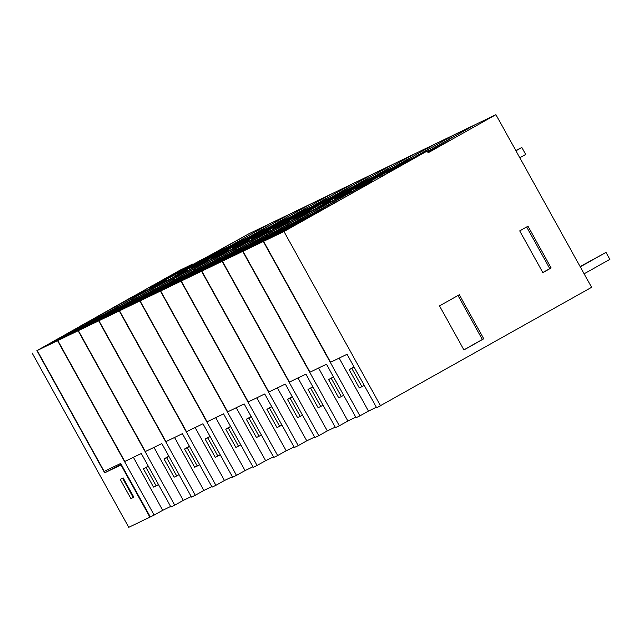 <?xml version="1.0" encoding="UTF-8"?>
<svg xmlns="http://www.w3.org/2000/svg" width="642" height="642" viewBox="0 0 642 642"><rect width="100%" height="100%" fill="white"/><g stroke="black" fill="none" stroke-linecap="round" stroke-linejoin="round"><path stroke-width="0.96" d="M351.808 368.364L349.2 369.623L359.327 387.888L361.936 386.628L351.808 368.364L354.095 367.08M361.936 386.628L364.215 385.344M349.2 369.623L354.007 366.927M339.12 358.116L368.484 411.081L376.373 407.277M380.61 405.896L283.957 231.513L263.573 241.344L330.582 362.232L347.017 354.312L376.661 407.798L591.619 287.311L495.921 114.669L475.537 124.5L427.452 151.52L449.296 139.097M263.573 241.344L377.552 177.088L406.787 160.853L418.961 154.979L380.513 176.943L427.179 151.022L283.957 231.513M428.013 152.531L449.585 140.405L427.861 152.266M427.179 151.022L428.142 152.764L495.921 114.669M386.283 173.107L402.807 163.79L386.283 173.107M345.709 196.693L355.612 191.123A27.847 0.506 -29 0 0 372.288 181.325A27.847 0.506 -29 0 0 371.044 181.838L368.853 182.898A27.847 0.506 -29 0 0 338.053 199.59L328.15 205.159A27.847 0.506 -29 0 0 311.474 214.95A27.847 0.506 -29 0 0 312.718 214.444L314.909 213.385A27.847 0.506 -29 0 0 345.709 196.693M299.477 221.329L313.023 214.797L287.022 229.411L273.468 235.943L299.501 221.378M483.747 338.807L459.327 294.758L439.513 305.897L463.933 349.946L483.747 338.807L482.375 339.474L458.003 295.505M463.885 349.858L482.375 339.474M551.133 267.987L527.989 226.241L519.739 230.879L542.875 272.625L551.133 267.987L549.761 268.653L526.665 226.987M542.835 272.545L549.761 268.653M269.512 223.857L249.144 233.656L208.971 256.23M290.088 213.938L269.776 223.713L229.603 246.287M310.664 204.02L290.353 213.786L250.179 236.368M307.711 207.318L331.224 194.077L310.929 203.867L270.755 226.441M328.287 197.399L351.8 184.158L331.505 193.948L291.332 216.523M372.392 174.255L352.081 184.029L311.908 206.604M392.968 164.336L372.657 174.102L332.484 196.677M390.015 167.634L413.536 154.393L393.233 164.183L353.06 186.758M410.591 157.715L434.112 144.474L413.809 154.265L373.636 176.839M454.697 134.571L434.385 144.338L394.212 166.912M449.264 139.041L475.265 124.628L454.961 134.419L414.788 156.993M331.232 378.29L328.624 379.542L338.751 397.807L341.359 396.555L331.232 378.29L333.519 377.006M341.359 396.555L343.639 395.271M328.624 379.542L333.431 376.846M318.544 368.035L347.908 421.008L355.796 417.204M310.006 372.159L326.441 364.231L356.085 417.717L359.953 415.856L263.292 241.472L242.997 251.263L310.006 372.159M242.997 251.263L274.808 233.255M274.784 233.198L386.211 170.772L398.385 164.906L355.548 188.981L406.514 160.981L374.832 178.813M427.315 151.279L429.008 150.324L427.259 151.167M292.142 224.363L294.333 223.304A27.847 0.506 -29 0 0 325.133 206.612L335.036 201.042A27.847 0.506 -29 0 0 351.712 191.244A27.847 0.506 -29 0 0 350.468 191.757L348.277 192.817A27.847 0.506 -29 0 0 317.477 209.509L307.574 215.078A27.847 0.506 -29 0 0 290.898 224.877A27.847 0.506 -29 0 0 292.142 224.363M278.901 231.248L252.892 245.862L266.446 239.33L292.447 224.716L278.925 231.297M382.175 173.773L363.099 184.318L382.175 173.773M374.824 178.797L263.292 241.472M368.476 411.065L359.953 415.856M310.656 388.209L308.048 389.469L318.175 407.726L320.783 406.474L310.656 388.209L312.943 386.925M320.783 406.474L323.062 405.19M308.048 389.469L312.855 386.765M297.968 377.961L327.332 430.926L335.22 427.123M289.43 382.078L305.865 374.15L335.509 427.644L339.377 425.774L242.716 251.399L222.413 261.19L289.43 382.078M222.413 261.19L254.232 243.174M254.208 243.125L365.635 180.691L377.809 174.825L334.972 198.9L385.946 170.924M271.566 234.282L273.757 233.231A27.847 0.506 -29 0 0 304.557 216.531L314.46 210.969A27.847 0.506 -29 0 0 331.136 201.171A27.847 0.506 -29 0 0 329.892 201.676L327.701 202.736A27.847 0.506 -29 0 0 296.901 219.436L286.998 224.997A27.847 0.506 -29 0 0 270.322 234.795A27.847 0.506 -29 0 0 271.566 234.282M258.317 241.175L232.316 255.789L245.87 249.248L271.871 234.635L258.349 241.215M361.598 183.692L342.523 194.237L361.598 183.692M454.688 134.555L431.167 147.788M431.159 147.772L428.72 149.016M428.687 148.968L414.515 157.13M385.938 170.908L242.716 251.399M347.9 420.992L339.377 425.774M290.08 398.128L287.472 399.388L297.599 417.653L300.207 416.393L290.08 398.128L292.367 396.844M300.207 416.393L302.486 415.109M287.472 399.388L292.279 396.692M277.392 387.88L306.756 440.845L314.644 437.041M268.854 391.997L285.289 384.077L314.933 437.563L318.801 435.701L222.14 261.318L201.837 271.109L268.854 391.997M201.837 271.109L233.656 253.092M233.632 253.044L345.059 190.618L357.233 184.744L318.785 206.708L365.362 180.827L336.978 196.645M250.99 244.209L253.181 243.149A27.847 0.506 -29 0 0 283.981 226.457L293.884 220.888A27.847 0.506 -29 0 0 310.559 211.09A27.847 0.506 -29 0 0 309.316 211.603L307.125 212.662A27.847 0.506 -29 0 0 276.325 229.355L266.422 234.924A27.847 0.506 -29 0 0 249.746 244.714A27.847 0.506 -29 0 0 250.99 244.209M237.741 251.094L211.74 265.708L225.294 259.175L251.295 244.562L237.773 251.142M341.022 193.611L321.947 204.156L341.022 193.611M410.583 157.691L408.143 158.935M408.111 158.887L393.939 167.048M336.954 196.596L222.14 261.318M327.324 430.91L318.801 435.701M269.504 408.055L266.895 409.307L277.023 427.572L279.631 426.312L269.504 408.055L271.791 406.771M279.631 426.312L281.91 425.036M266.895 409.307L271.702 406.611M256.816 397.799L286.18 450.772L294.068 446.96M248.277 401.916L264.713 393.995L294.357 447.482L298.225 445.62L201.564 271.237L181.261 281.027L248.277 401.916M181.261 281.027L213.08 263.019M213.056 262.963L324.483 200.537L336.657 194.67L293.819 218.745L344.786 190.746L316.402 206.572M230.414 254.128L232.605 253.068A27.847 0.506 -29 0 0 263.405 236.376L273.307 230.807A27.847 0.506 -29 0 0 289.983 221.008A27.847 0.506 -29 0 0 288.74 221.522L286.549 222.581A27.847 0.506 -29 0 0 255.749 239.273L245.846 244.843A27.847 0.506 -29 0 0 229.17 254.641A27.847 0.506 -29 0 0 230.414 254.128M217.165 261.013L191.164 275.627L204.718 269.094L230.719 254.481L217.197 261.061M320.446 203.538L301.371 214.083L320.446 203.538M390.007 167.618L387.567 168.862M387.535 168.806L373.363 176.967M316.378 206.515L201.564 271.237M306.748 440.829L298.225 445.62M248.927 417.974L246.319 419.226L256.447 437.491L259.055 436.239L248.927 417.974L251.215 416.69M259.055 436.239L261.334 434.955M246.319 419.226L251.126 416.53M236.24 407.718L265.603 460.691L273.492 456.887M227.701 411.843L244.137 403.914L273.781 457.409L277.649 455.539L180.988 281.164L160.685 290.946L227.701 411.843M160.685 290.946L192.504 272.938M192.48 272.89L303.907 210.456L316.081 204.589L273.243 228.664L324.218 200.689M209.838 264.047L212.029 262.995A27.847 0.506 -29 0 0 242.828 246.295L252.731 240.726A27.847 0.506 -29 0 0 269.407 230.935A27.847 0.506 -29 0 0 268.163 231.441L265.973 232.5A27.847 0.506 -29 0 0 235.173 249.192L225.27 254.762A27.847 0.506 -29 0 0 208.594 264.56A27.847 0.506 -29 0 0 209.838 264.047M196.588 270.932L170.587 285.554L184.142 279.013L210.143 264.4L196.621 270.98M299.87 213.457L280.795 224.002L299.87 213.457M366.991 178.781L392.96 164.312M366.959 178.725L352.787 186.894M324.21 200.673L180.988 281.164M286.172 450.748L277.649 455.539M228.351 427.893L225.743 429.153L235.871 447.418L238.479 446.158L228.351 427.893L230.638 426.609M238.479 446.158L240.758 444.874M225.743 429.153L230.55 426.448M215.664 417.645L245.027 470.61L252.916 466.806M207.125 421.762L223.56 413.841L253.205 467.328L257.073 465.458L160.412 291.083L140.108 300.873L207.125 421.762M140.108 300.873L171.928 282.857M171.904 282.809L283.331 220.383L295.505 214.508L252.667 238.583L303.642 210.608M189.262 273.974L191.452 272.914A27.847 0.506 -29 0 0 222.252 256.222L232.155 250.653A27.847 0.506 -29 0 0 248.831 240.854A27.847 0.506 -29 0 0 247.587 241.368L245.396 242.419A27.847 0.506 -29 0 0 214.597 259.119L204.694 264.689A27.847 0.506 -29 0 0 188.018 274.479A27.847 0.506 -29 0 0 189.262 273.974M176.012 280.859L150.011 295.472L163.566 288.94L189.567 274.319L176.044 280.907M279.294 223.376L260.219 233.921L279.294 223.376M346.415 188.7L372.376 174.239M346.383 188.652L332.211 196.813M303.634 210.592L160.412 291.083M265.595 460.675L257.073 465.458M207.775 437.812L205.167 439.072L215.295 457.337L217.903 456.077L207.775 437.812L210.062 436.536M217.903 456.077L220.182 454.793M205.167 439.072L209.974 436.375M195.088 427.564L224.451 480.529L232.34 476.725M186.549 431.681L202.976 423.76L232.629 477.247L236.497 475.385L139.836 301.002L119.532 310.792L186.549 431.681M119.532 310.792L151.351 292.784M151.327 292.728L262.755 230.301L274.928 224.427L232.091 248.51L283.066 220.527M168.685 283.892L170.876 282.833A27.847 0.506 -29 0 0 201.676 266.141L211.579 260.572A27.847 0.506 -29 0 0 228.255 250.773A27.847 0.506 -29 0 0 227.011 251.287L224.82 252.346A27.847 0.506 -29 0 0 194.02 269.038L184.118 274.607A27.847 0.506 -29 0 0 167.442 284.406A27.847 0.506 -29 0 0 168.685 283.892M155.436 290.778L129.435 305.391L142.989 298.859L168.99 284.245L155.468 290.826M258.71 233.303L239.643 243.848L258.71 233.303M328.279 197.383L325.839 198.627M325.807 198.571L311.635 206.732M283.058 220.511L139.836 301.002M245.019 470.594L236.497 475.385M187.199 447.739L184.591 448.991L194.719 467.256L197.327 466.004L187.199 447.739L189.486 446.455M197.327 466.004L199.606 464.72M184.591 448.991L189.398 446.294M174.512 437.483L203.875 490.456L211.764 486.652M165.973 441.608L182.4 433.679L212.053 487.166L215.921 485.304L119.26 310.929L98.956 320.711L165.973 441.608M98.956 320.711L130.775 302.703M130.751 302.647L242.178 240.22L254.352 234.354L211.515 258.429L262.482 230.43L234.097 246.255M148.109 293.811L150.3 292.752A27.847 0.506 -29 0 0 181.1 276.06L191.003 270.491A27.847 0.506 -29 0 0 207.679 260.7A27.847 0.506 -29 0 0 206.435 261.206L204.244 262.265A27.847 0.506 -29 0 0 173.444 278.957L163.541 284.526A27.847 0.506 -29 0 0 146.866 294.325A27.847 0.506 -29 0 0 148.109 293.811M134.86 300.697L108.859 315.318L122.413 308.778L148.414 294.164L134.892 300.745M238.134 243.222L219.066 253.767L238.134 243.222M307.703 207.302L305.263 208.546M305.231 208.49L291.059 216.651M234.073 246.199L119.26 310.929M224.443 480.513L215.921 485.304M166.623 457.658L164.015 458.918L174.142 477.183L176.751 475.923L166.623 457.658L168.91 456.374M176.751 475.923L179.03 474.639M164.015 458.918L168.822 456.213M153.936 447.41L183.299 500.375L191.188 496.571M145.397 451.527L161.824 443.606L191.476 497.093L195.345 495.223L98.683 320.848L78.38 330.638L145.397 451.527M78.38 330.638L110.199 312.622M110.175 312.574L221.602 250.147L233.776 244.273L190.939 268.348L241.914 240.373M127.525 303.738L129.724 302.679A27.847 0.506 -29 0 0 160.524 285.979L170.427 280.418A27.847 0.506 -29 0 0 187.103 270.619A27.847 0.506 -29 0 0 185.859 271.133L183.668 272.184A27.847 0.506 -29 0 0 152.868 288.884L142.965 294.445A27.847 0.506 -29 0 0 126.289 304.244A27.847 0.506 -29 0 0 127.525 303.738M114.284 310.624L88.283 325.237L101.837 318.705L127.838 304.083L114.316 310.672M217.558 253.141L198.49 263.685L217.558 253.141M284.687 218.465L310.648 204.004M284.655 218.416L270.483 226.578M241.906 240.357L98.683 320.848M203.867 490.44L195.345 495.223M146.047 467.577L143.439 468.837L153.566 487.101L156.175 485.842L146.047 467.577L148.334 466.293M156.175 485.842L158.454 484.558M143.439 468.837L148.246 466.14M133.359 457.329L162.723 510.294L170.612 506.49M124.821 461.446L141.248 453.525L170.9 507.011L174.768 505.15L78.107 330.766L57.804 340.557L124.821 461.446M57.804 340.557L89.623 322.549M89.599 322.493L201.026 260.066L213.2 254.192L174.752 276.156L221.338 250.292M106.949 313.657L109.148 312.598A27.847 0.506 -29 0 0 139.948 295.906L149.851 290.336A27.847 0.506 -29 0 0 166.527 280.538A27.847 0.506 -29 0 0 165.283 281.052L163.092 282.111A27.847 0.506 -29 0 0 132.292 298.803L122.389 304.372A27.847 0.506 -29 0 0 105.713 314.171A27.847 0.506 -29 0 0 106.949 313.657M93.708 320.543L67.707 335.156L81.261 328.624L107.262 314.01L93.74 320.591M196.982 263.068L177.914 273.612L196.982 263.068M264.111 228.383L290.072 213.922M264.079 228.335L249.907 236.497M221.329 250.276L78.107 330.766M183.291 500.359L174.768 505.15M162.715 510.278L154.192 515.069L57.531 340.685L90.971 321.915M90.963 321.899L101.324 315.952M101.292 315.896L96.709 318.673M96.677 318.617L172.369 276.02M172.345 275.964L168.268 278.459M168.236 278.403L169.071 278.026M245.982 237.083L229.33 246.416M169.063 278.01L200.753 260.195L149.787 288.194L192.624 264.119L180.394 270.009L132.26 296.941M245.974 237.067L269.496 223.841M154.192 515.069L150.324 516.93L120.672 463.444L104.189 471.397L37.172 350.508L57.531 340.685M37.172 350.508L132.228 296.893M159.946 282.239L176.47 272.922L159.946 282.239M119.364 305.825L129.275 300.255A27.847 0.506 -29 0 0 145.951 290.465A27.847 0.506 -29 0 0 144.707 290.97L142.508 292.03A27.847 0.506 -29 0 0 111.716 308.722L101.813 314.291A27.847 0.506 -29 0 0 85.137 324.09A27.847 0.506 -29 0 0 86.373 323.576L88.572 322.517A27.847 0.506 -29 0 0 119.364 305.825M73.132 330.461L47.131 345.075L60.685 338.543L86.686 323.929L73.164 330.51M226.048 246.632L248.879 233.808M112.454 467.408L112.936 468.275M226.04 246.616L218.047 251.134M218.031 251.118L208.698 256.367M81.895 325.253L147.411 288.515M248.871 233.792L203.899 258.678M36.899 350.636L104.638 472.833L121.153 464.31M133.568 496.748L132.99 497.02L122.863 478.755L123.425 478.442M123.441 478.483L122.863 478.755M81.863 325.197L77.217 327.998M138.945 293.306L77.184 327.95M138.937 293.29L151.793 285.939M151.769 285.891L147.387 288.459M104.638 472.833L120.961 464.96L149.883 517.147L128.761 527.331L32.1 352.956M120.961 464.96L121.386 464.72M149.883 517.147L150.308 516.906M130.896 498.625L133.825 497.213L123.136 477.921L120.206 479.333L130.896 498.625L133.729 497.036M275.466 234.98L293.458 225.791L275.394 234.86M292.728 226.144A7.463 7.102 64.3 0 0 292.608 225.19L312.285 215.214L292.608 225.19M254.89 244.907L272.882 235.71L254.818 244.779M272.152 236.063A7.463 7.102 64.3 0 0 272.031 235.108L291.709 225.133L272.031 235.108M234.314 254.826L252.306 245.637L234.242 254.705M251.576 245.99A7.463 7.102 64.3 0 0 251.455 245.027L271.133 235.052L251.455 245.027M213.738 264.745L231.73 255.556L213.666 264.624M231 255.909A7.463 7.102 64.3 0 0 230.879 254.954L250.557 244.979L230.879 254.954M193.162 274.664L211.154 265.475L193.09 274.543M210.424 265.828A7.463 7.102 64.3 0 0 210.303 264.873L229.98 254.898L210.303 264.873M172.586 284.591L190.578 275.394L172.513 284.47M189.847 275.747A7.463 7.102 64.3 0 0 189.727 274.792L209.404 264.817L189.727 274.792M152.01 294.509L170.002 285.321L151.937 294.389M169.271 285.674A7.463 7.102 64.3 0 0 169.151 284.719L188.828 274.744L169.151 284.719M131.425 304.428L149.425 295.24L131.361 304.308M148.695 295.593A7.463 7.102 64.3 0 0 148.575 294.638L168.252 284.663L148.575 294.638M110.849 314.355L128.849 305.159L110.785 314.235M128.119 305.512A7.463 7.102 64.3 0 0 127.999 304.557L147.676 294.582L127.999 304.557M90.273 324.274L108.273 315.086L90.209 324.154M107.543 315.439A7.463 7.102 64.3 0 0 107.423 314.484L127.1 304.501L107.423 314.484M69.697 334.193L87.697 325.004L69.633 334.073M86.967 325.358A7.463 7.102 64.3 0 0 86.847 324.403L106.524 314.428L86.847 324.403M49.121 344.12L67.121 334.923L49.057 344M66.391 335.276A7.463 7.102 64.3 0 0 66.27 334.322L85.948 324.346L66.27 334.322M580.272 266.847L606.04 252.37L609.9 259.328L584.132 273.805M580.135 266.599L606.04 252.37M515.807 150.541L521.834 147.483L525.686 154.441L519.803 157.755M521.834 147.483L515.943 150.798M328.68 206.114L328.15 205.159M338.639 200.641L338.053 199.59M369.118 183.379L368.853 182.898M308.104 216.033L307.574 215.078M317.477 209.509L318.063 210.56M348.542 193.298L348.277 192.817M287.528 225.952L286.998 224.997M296.901 219.436L297.487 220.479M327.966 203.217L327.701 202.736M266.952 235.879L266.422 234.924M276.325 229.355L276.911 230.398M307.39 213.136L307.125 212.662M246.376 245.798L245.846 244.843M255.749 239.273L256.335 240.325M286.813 223.063L286.549 222.581M225.799 255.717L225.27 254.762M235.173 249.192L235.75 250.244M266.237 232.982L265.973 232.5M205.223 265.636L204.694 264.689M214.597 259.119L215.174 260.162M245.661 242.901L245.396 242.419M184.647 275.562L184.118 274.607M194.02 269.038L194.598 270.089M225.085 252.828L224.82 252.346M164.063 285.481L163.541 284.526M173.444 278.957L174.022 280.008M204.509 262.747L204.244 262.265M143.487 295.4L142.965 294.445M152.868 288.884L153.446 289.927M183.933 272.665L183.668 272.184M122.911 305.327L122.389 304.372M132.292 298.803L132.87 299.854M163.357 282.592L163.092 282.111M102.335 315.246L101.813 314.291M111.716 308.722L112.294 309.773M142.781 292.511L142.508 292.03"/></g></svg>
